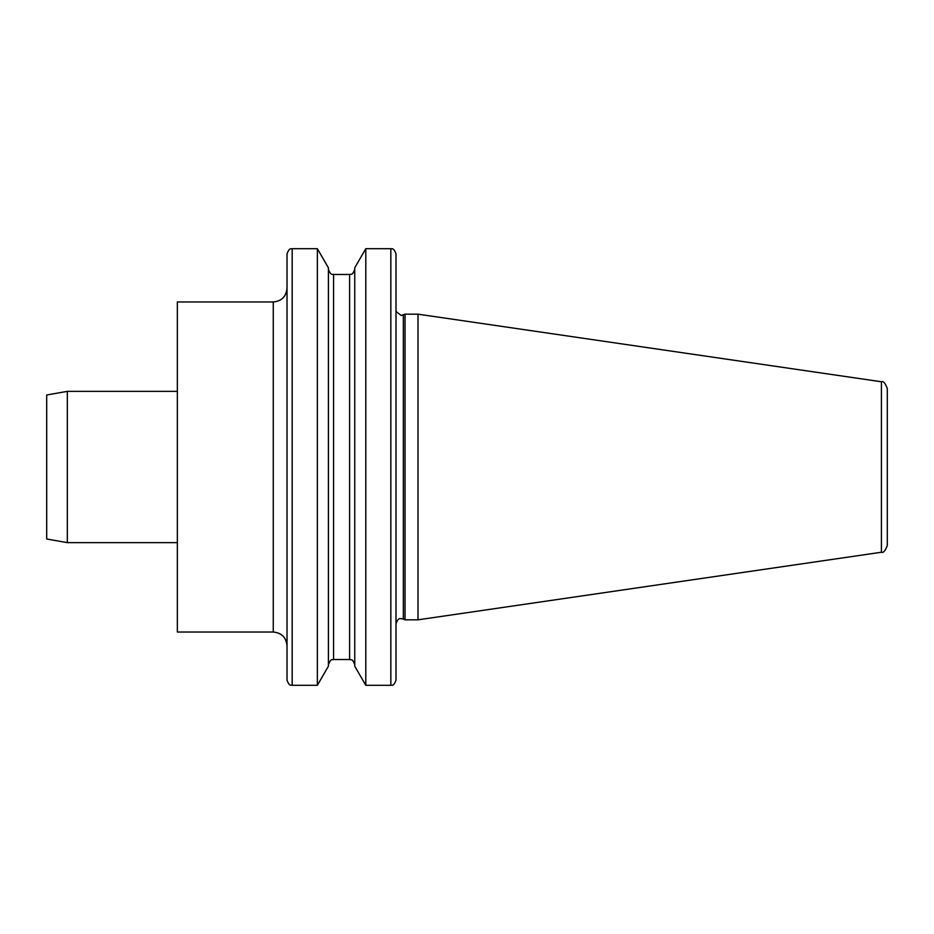 <?xml version="1.0" encoding="UTF-8"?>
<svg xmlns="http://www.w3.org/2000/svg" width="934" height="934" viewBox="0 0 934 934"><rect width="100%" height="100%" fill="white"/><g stroke="black" fill="none" stroke-linecap="round" stroke-linejoin="round"><path stroke-width="1.4" d="M273.265 301.974L273.265 632.026L177.343 632.026L177.343 301.974L273.265 301.974C281.624 301.157 286.201 296.58 287.018 288.221M390.844 685.311C391.568 684.599 393.342 687.296 396.004 680.162L396.004 253.838C393.342 246.704 391.568 249.401 390.844 248.689L365.801 248.689L365.801 685.311L390.844 685.311L390.844 248.689M418.012 619.826L418.012 314.174L881.416 381.761L881.416 552.239L418.012 619.826L405.029 619.826L405.029 314.174L401.165 315.447L396.168 311.606M881.416 552.239C883.319 553.126 885.28 550.862 887.3 545.433L887.3 388.567C885.28 383.138 883.319 380.874 881.416 381.761M287.018 680.162L287.018 253.838C289.68 246.704 291.455 249.401 292.179 248.689L292.179 685.311C291.455 684.599 289.68 687.296 287.018 680.162M317.362 248.689L328.418 267.825L328.418 666.176L317.362 685.311L317.362 248.689L292.179 248.689M365.801 685.311L354.745 666.176L354.745 267.825L365.801 248.689M46.7 467L46.7 395L67.33 391.358L67.33 542.642L46.7 539L46.7 467M396.004 623.702C398.666 616.568 400.441 619.265 401.165 618.553L403.336 619.032L403.336 314.968M333.566 274.468L333.566 659.532L349.596 659.532L349.596 274.468L333.566 274.468C332.854 273.744 331.08 276.452 328.418 269.307M418.012 314.174L405.029 314.174M403.336 619.032L405.029 619.826M273.265 632.026C281.624 632.843 286.201 637.42 287.018 645.779M317.362 685.311L292.179 685.311M349.596 659.532C350.822 660.455 352.083 657.478 354.745 664.693M349.596 274.468C350.822 273.545 352.083 276.522 354.745 269.307M333.566 659.532C332.854 660.256 331.08 657.548 328.418 664.693M177.343 542.642L67.33 542.642M177.343 391.358L67.33 391.358"/></g></svg>
